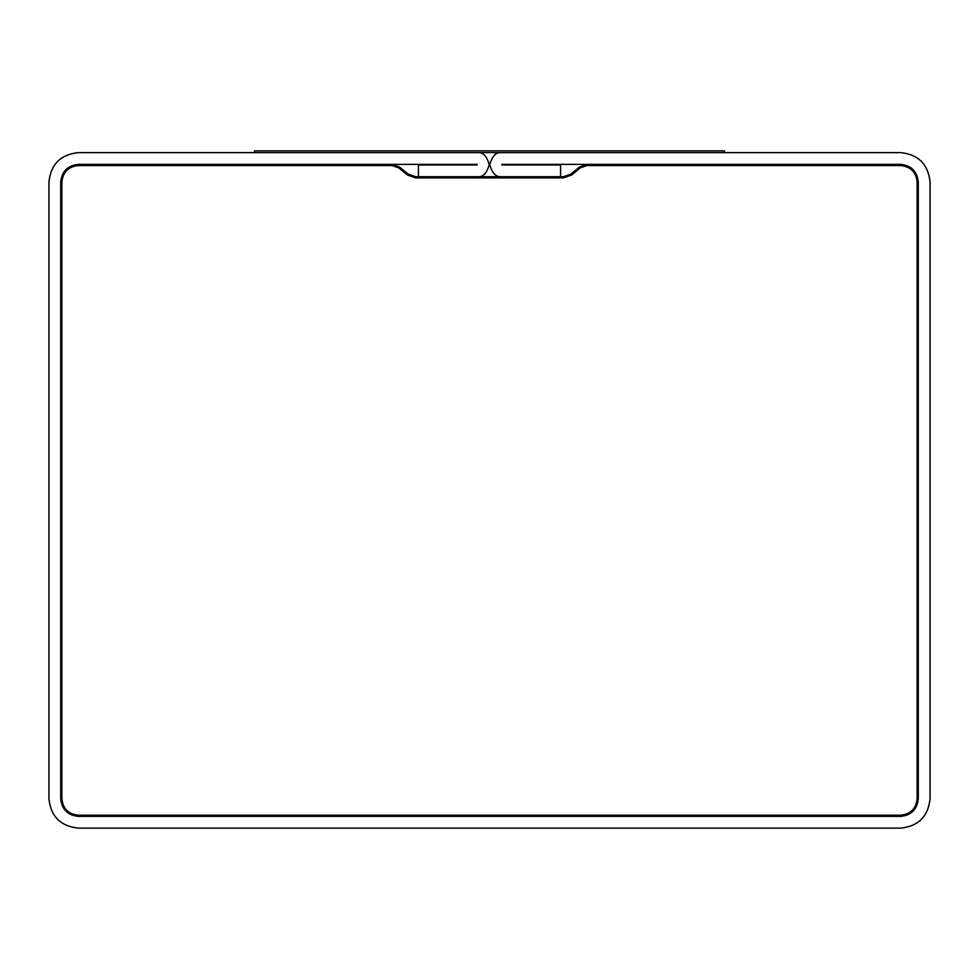 <?xml version="1.0" encoding="UTF-8"?>
<svg xmlns="http://www.w3.org/2000/svg" width="979" height="979" viewBox="0 0 979 979"><rect width="100%" height="100%" fill="white"/><g stroke="black" fill="none" stroke-linecap="round" stroke-linejoin="round"><path stroke-width="1.47" d="M48.95 181.996C50.822 164.288 60.612 154.498 78.32 152.626L477.165 152.626C482.855 151.941 486.869 155.955 489.206 164.668C486.869 173.381 482.855 177.395 477.165 176.709C482.855 177.395 486.869 173.381 489.206 164.668C486.869 155.955 482.855 151.941 477.165 152.626L78.32 152.626C60.612 154.498 50.822 164.288 48.95 181.996L48.95 798.766L48.95 181.996M78.32 828.136C60.612 826.264 50.822 816.474 48.95 798.766C50.822 816.474 60.612 826.264 78.32 828.136L900.68 828.136L78.32 828.136M930.05 798.766C928.178 816.474 918.388 826.264 900.68 828.136C918.388 826.264 928.178 816.474 930.05 798.766L930.05 181.996L930.05 798.766M900.68 152.626C918.388 154.498 928.178 164.288 930.05 181.996C928.178 164.288 918.388 154.498 900.68 152.626L501.835 152.626L900.68 152.626M501.835 176.709C496.145 177.395 492.131 173.381 489.794 164.668C492.131 155.955 496.145 151.941 501.835 152.626C496.145 151.941 492.131 155.955 489.794 164.668C492.131 173.381 496.145 177.395 501.835 176.709M560.575 164.962L560.575 176.709L560.575 164.962L501.835 164.962L560.575 164.962M501.835 164.374L900.68 164.374L501.835 164.374M477.165 164.374L78.32 164.374L477.165 164.374M418.425 164.962L477.165 164.962L418.425 164.962L418.425 176.709L418.425 164.962M724.46 150.864L724.46 152.626L254.54 152.626L254.54 150.864L724.46 150.864L254.54 150.864L254.54 152.626L724.46 152.626L724.46 150.864M61.873 181.996L61.873 798.766C62.913 808.691 68.395 814.173 78.32 815.213L900.68 815.213C910.605 814.173 916.087 808.691 917.127 798.766L917.127 181.996C916.087 172.071 910.605 166.589 900.68 165.549L586.91 165.549L580.18 167.972L571.736 174.935L563.512 177.884L415.585 177.884L407.423 174.984L398.771 167.923L392.089 165.549L78.32 165.549C68.395 166.589 62.913 172.071 61.873 181.996C62.913 172.071 68.395 166.589 78.32 165.549L392.089 165.549L398.771 167.923L407.423 174.984L415.585 177.884L563.512 177.884L571.736 174.935L580.18 167.972L586.91 165.549L900.68 165.549C910.605 166.589 916.087 172.071 917.127 181.996L917.127 798.766C916.087 808.691 910.605 814.173 900.68 815.213L78.32 815.213C68.395 814.173 62.913 808.691 61.873 798.766L61.873 181.996C62.913 172.071 68.395 166.589 78.32 165.549L392.089 165.549L398.771 167.923L407.423 174.984L415.585 177.884L563.512 177.884L571.736 174.935L580.18 167.972L586.91 165.549L900.68 165.549C910.605 166.589 916.087 172.071 917.127 181.996L917.127 798.766C916.087 808.691 910.605 814.173 900.68 815.213L78.32 815.213C68.395 814.173 62.913 808.691 61.873 798.766L61.873 181.996L61.873 798.766C62.913 808.691 68.395 814.173 78.32 815.213L900.68 815.213C910.605 814.173 916.087 808.691 917.127 798.766L917.127 181.996C916.087 172.071 910.605 166.589 900.68 165.549L586.91 165.549L580.18 167.972L571.736 174.935L563.512 177.884L415.585 177.884L407.423 174.984L398.771 167.923L392.089 165.549L78.32 165.549C68.395 166.589 62.913 172.071 61.873 181.996M586.91 164.374L900.68 164.374C911.302 165.5 917.176 171.374 918.302 181.996L918.302 798.766C917.176 809.388 911.302 815.262 900.68 816.388L78.32 816.388C67.698 815.262 61.824 809.388 60.698 798.766L60.698 181.996C61.824 171.374 67.698 165.5 78.32 164.374L392.089 164.374L399.518 167.017L408.17 174.066L415.585 176.709L563.512 176.709L570.99 174.029L579.433 167.054L586.91 164.374L579.433 167.054L570.99 174.029L563.512 176.709L415.585 176.709L408.17 174.066L399.518 167.017L392.089 164.374L78.32 164.374C67.698 165.5 61.824 171.374 60.698 181.996L60.698 798.766C61.824 809.388 67.698 815.262 78.32 816.388L900.68 816.388C911.302 815.262 917.176 809.388 918.302 798.766L918.302 181.996C917.176 171.374 911.302 165.5 900.68 164.374L586.91 164.374"/></g></svg>
